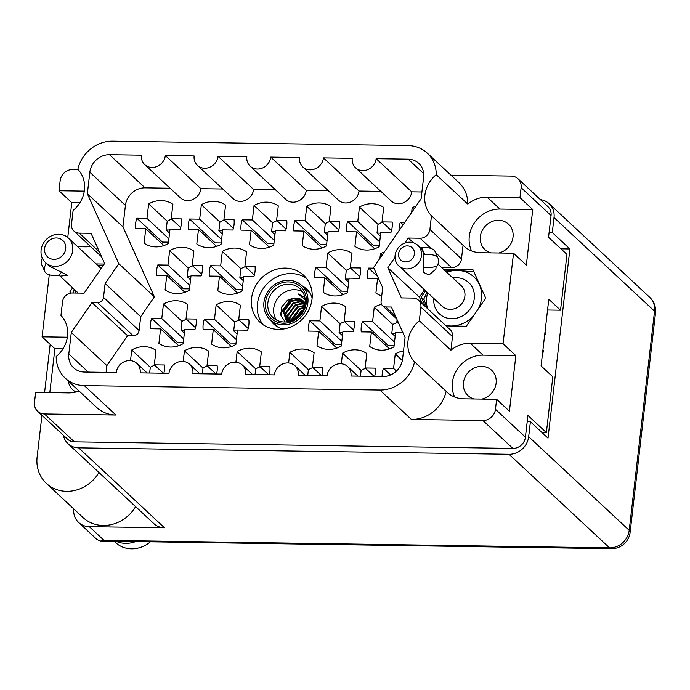 <?xml version="1.0" encoding="UTF-8"?>
<svg xmlns="http://www.w3.org/2000/svg" width="690" height="690" viewBox="0 0 690 690"><rect width="100%" height="100%" fill="white"/><g stroke="black" fill="none" stroke-linecap="round" stroke-linejoin="round"><path stroke-width="1.03" d="M306.369 278.243A32.059 28.937 -47 0 0 275.94 277.285A32.059 28.937 -47 0 0 257.456 303.755A32.059 28.937 -47 0 0 263.106 324.714M283.228 329.052A24.038 21.701 133 0 1 273.818 324.153A24.038 21.701 133 0 1 270.394 319.962M251.583 298.287A32.059 28.937 -47 0 0 259.957 322.204A32.059 28.937 -47 0 0 291.56 326.62A32.059 28.937 -47 0 0 312.018 299.193A32.059 28.937 -47 0 0 303.643 275.284A32.059 28.937 -47 0 0 272.041 270.868A32.059 28.937 -47 0 0 251.583 298.287M498.758 252.997A17.336 15.646 -47 0 0 513.032 237.101A17.336 15.646 -47 0 0 508.504 224.172A17.336 15.646 -47 0 0 491.418 221.783A17.336 15.646 -47 0 0 480.361 236.61A17.336 15.646 -47 0 0 484.88 249.538A17.336 15.646 -47 0 0 490.909 252.885M481.853 399.087A17.336 15.646 -47 0 0 496.127 383.183A17.336 15.646 -47 0 0 491.608 370.254A17.336 15.646 -47 0 0 474.513 367.873A17.336 15.646 -47 0 0 463.456 382.7A17.336 15.646 -47 0 0 467.984 395.629A17.336 15.646 -47 0 0 474.013 398.967M68.224 380.932A17.336 15.646 -47 0 0 72.709 389.712A17.336 15.646 -47 0 0 75.978 391.998M101.603 256.792L73.951 231.047A9.315 8.409 -47 0 1 71.519 224.095L73.097 210.441A29.075 26.246 -47 0 0 84.439 190.017A29.075 26.246 -47 0 0 77.858 169.335A33.551 30.282 -47 0 1 112.608 141.183L408.109 145.607A33.551 30.282 -47 0 1 427.257 153.12A33.551 30.282 -47 0 1 436.235 174.691L467.829 204.111A29.075 26.246 133 0 1 487.106 197.15L519.958 197.633L521.114 187.663A11.928 10.764 -47 0 0 518 178.762A11.928 10.764 -47 0 0 511.186 176.088L450.958 175.191M73.951 231.047A9.315 8.409 -47 0 0 79.272 233.134L91.046 233.306L104.621 263.494L84.12 293.164L72.347 292.991A9.315 8.409 -47 0 0 62.531 301.763L60.953 315.416A29.075 26.246 133 0 1 67.534 336.108A29.075 26.246 133 0 1 56.2 356.523A33.551 30.282 -47 0 0 65.171 378.094A33.551 30.282 -47 0 0 84.327 385.615L115.92 415.026A33.551 30.282 133 0 1 96.764 407.514L65.171 378.094M399.027 230.736A24.228 21.864 133 0 1 399.174 227.329A24.228 21.864 133 0 1 400.347 222.171L403.141 224.776M381.743 295.863A24.228 21.864 133 0 1 375.903 293.043L377.577 278.579L367.434 278.432A24.228 21.864 133 0 1 367.46 273.257A24.228 21.864 133 0 1 368.632 268.099L377.654 276.492M315.934 267.306L326.068 267.461L327.741 252.997A24.228 21.864 133 0 1 351.986 253.359L350.313 267.824L360.456 267.979A24.228 21.864 133 0 1 360.43 273.154A24.228 21.864 133 0 1 359.257 278.312L349.123 278.156L347.45 292.62A24.228 21.864 133 0 1 323.205 292.258L324.878 277.794L314.735 277.639A24.228 21.864 133 0 1 314.761 272.464A24.228 21.864 133 0 1 315.934 267.306L341.533 291.146L347.605 291.24M210.528 265.736L220.662 265.883L222.335 251.419A24.228 21.864 133 0 1 246.58 251.781L244.907 266.245L255.05 266.4A24.228 21.864 133 0 1 255.024 271.575A24.228 21.864 133 0 1 253.851 276.733L243.717 276.578L242.043 291.042A24.228 21.864 133 0 1 217.799 290.68L219.472 276.216L209.329 276.069A24.228 21.864 133 0 1 209.355 270.894A24.228 21.864 133 0 1 210.528 265.736L236.127 289.576L242.199 289.662M157.82 264.943L167.963 265.098L169.637 250.634A24.228 21.864 133 0 1 193.881 250.996L192.208 265.46L202.351 265.607A24.228 21.864 133 0 1 202.325 270.782A24.228 21.864 133 0 1 201.152 275.94L191.009 275.793L189.336 290.257A24.228 21.864 133 0 1 165.091 289.895L166.764 275.431L156.63 275.276A24.228 21.864 133 0 1 156.647 270.101A24.228 21.864 133 0 1 157.82 264.943L183.428 288.782L189.5 288.877M347.639 221.387L357.782 221.533L359.456 207.069A24.228 21.864 133 0 1 383.7 207.431L382.027 221.895L392.162 222.051A24.228 21.864 133 0 1 392.144 227.226A24.228 21.864 133 0 1 390.971 232.383L380.828 232.228L379.155 246.692A24.228 21.864 133 0 1 354.91 246.33L356.583 231.866L346.449 231.719A24.228 21.864 133 0 1 346.466 226.544A24.228 21.864 133 0 1 347.639 221.387L373.247 245.226L379.319 245.312M294.94 220.593L305.075 220.748L306.748 206.284A24.228 21.864 133 0 1 330.993 206.646L329.32 221.111L339.463 221.257A24.228 21.864 133 0 1 339.437 226.432A24.228 21.864 133 0 1 338.264 231.59L328.13 231.443L326.456 245.907A24.228 21.864 133 0 1 302.211 245.545L303.885 231.081L293.742 230.926A24.228 21.864 133 0 1 293.768 225.751A24.228 21.864 133 0 1 294.94 220.593L320.54 244.433L326.612 244.527M242.233 219.808L252.376 219.955L254.049 205.499A24.228 21.864 133 0 1 278.294 205.862L276.621 220.317L286.764 220.472A24.228 21.864 133 0 1 286.738 225.647A24.228 21.864 133 0 1 285.565 230.805L275.422 230.65L273.749 245.114A24.228 21.864 133 0 1 249.504 244.752L251.177 230.288L241.043 230.141A24.228 21.864 133 0 1 241.06 224.966A24.228 21.864 133 0 1 242.233 219.808L267.841 243.648L273.913 243.734M189.534 219.015L199.677 219.17L201.351 204.706A24.228 21.864 133 0 1 225.587 205.068L223.914 219.532L234.057 219.687A24.228 21.864 133 0 1 234.039 224.862A24.228 21.864 133 0 1 232.866 230.02L222.723 229.865L221.05 244.329A24.228 21.864 133 0 1 196.805 243.967L198.479 229.503L188.336 229.347A24.228 21.864 133 0 1 188.361 224.172A24.228 21.864 133 0 1 189.534 219.015L215.133 242.854L221.205 242.949M130.513 360.637L131.738 350.003A24.228 21.864 133 0 1 155.983 350.365L154.31 364.829L164.453 364.984A24.228 21.864 133 0 1 164.427 370.159A24.228 21.864 133 0 1 163.866 373.238M183.212 361.422L184.446 350.796A24.228 21.864 133 0 1 208.691 351.158L207.017 365.614L217.152 365.769A24.228 21.864 133 0 1 217.134 370.944A24.228 21.864 133 0 1 216.574 374.023M235.92 362.216L237.144 351.581A24.228 21.864 133 0 1 261.389 351.943L259.716 366.407L269.859 366.554A24.228 21.864 133 0 1 269.833 371.729A24.228 21.864 133 0 1 269.272 374.817M288.618 363L289.852 352.366A24.228 21.864 133 0 1 314.097 352.737L312.423 367.192L322.558 367.347A24.228 21.864 133 0 1 322.541 372.522A24.228 21.864 133 0 1 321.98 375.602M341.326 363.785L342.551 353.159A24.228 21.864 133 0 1 366.795 353.522L365.122 367.986L375.265 368.132A24.228 21.864 133 0 1 375.239 373.307A24.228 21.864 133 0 1 374.679 376.386M151.636 318.392L161.779 318.538L163.452 304.083A24.228 21.864 133 0 1 187.697 304.445L186.024 318.901L196.167 319.056A24.228 21.864 133 0 1 196.141 324.231A24.228 21.864 133 0 1 194.968 329.389L184.825 329.234L183.152 343.698A24.228 21.864 133 0 1 158.907 343.335L160.58 328.871L150.446 328.725A24.228 21.864 133 0 1 150.463 323.55A24.228 21.864 133 0 1 151.636 318.392L177.244 342.231L183.316 342.318M204.344 319.177L214.478 319.332L216.151 304.868A24.228 21.864 133 0 1 240.396 305.23L238.723 319.694L248.866 319.841A24.228 21.864 133 0 1 248.84 325.016A24.228 21.864 133 0 1 247.667 330.174L237.532 330.027L235.859 344.491A24.228 21.864 133 0 1 211.614 344.12L213.288 329.665L203.145 329.51A24.228 21.864 133 0 1 203.171 324.335A24.228 21.864 133 0 1 204.344 319.177L229.943 343.016L236.014 343.111M136.827 218.23L146.97 218.385L148.643 203.921A24.228 21.864 133 0 1 172.888 204.283L171.215 218.747L181.358 218.894A24.228 21.864 133 0 1 181.332 224.069A24.228 21.864 133 0 1 180.159 229.227L170.016 229.08L168.343 243.536A24.228 21.864 133 0 1 144.107 243.173L145.78 228.718L135.637 228.562A24.228 21.864 133 0 1 135.654 223.388A24.228 21.864 133 0 1 136.827 218.23L162.435 242.069L168.507 242.164M309.75 320.755L319.884 320.91L321.557 306.446A24.228 21.864 133 0 1 345.802 306.809L344.129 321.273L354.272 321.419A24.228 21.864 133 0 1 354.246 326.594A24.228 21.864 133 0 1 353.073 331.752L342.939 331.605L341.265 346.061A24.228 21.864 133 0 1 317.021 345.699L318.694 331.243L308.551 331.088A24.228 21.864 133 0 1 308.577 325.913A24.228 21.864 133 0 1 309.75 320.755L335.349 344.595L341.421 344.681M402.839 332.494L395.637 332.39L393.964 346.854A24.228 21.864 133 0 1 369.719 346.492L371.393 332.028L361.25 331.873A24.228 21.864 133 0 1 361.275 326.698A24.228 21.864 133 0 1 362.448 321.54L388.047 345.38L394.119 345.474M382.113 376.498A24.228 21.864 133 0 1 382.269 373.411A24.228 21.864 133 0 1 383.442 368.253L390.618 374.937M302.151 285.858A24.038 21.701 133 0 1 306.584 288.963A24.038 21.701 133 0 1 312.13 298.011M78.117 169.611L72.709 169.533A11.928 10.764 -47 0 0 60.142 180.763L58.986 190.742L84.292 191.121M518 178.762L547.946 206.646A11.928 10.764 133 0 1 551.06 215.547L548.55 237.282L566.982 254.446L560.53 310.215L548.792 299.279L541.081 365.907L552.828 376.844L546.377 432.604L527.936 415.432L525.418 437.167A11.928 10.764 133 0 1 512.86 448.405L482.914 420.521L411.421 419.451L379.828 390.031L84.327 385.615M379.828 390.031A33.551 30.282 -47 0 0 414.578 361.888L446.163 391.299A29.075 26.246 -47 0 0 447.18 392.3A29.075 26.246 -47 0 0 463.775 398.811L496.627 399.303L495.472 409.282L525.418 437.167M519.958 197.633L532.758 209.553L526.332 265.141L513.533 253.221L503.062 343.724L470.209 343.232A29.075 26.246 -47 0 0 450.924 350.192L419.33 320.772A29.075 26.246 -47 0 0 414.578 361.888M419.33 320.772L420.909 307.128A9.315 8.409 -47 0 0 418.476 300.176A9.315 8.409 -47 0 0 413.155 298.089L401.39 297.907L387.815 267.729L395.008 257.31M404.858 243.053L408.316 238.05L420.081 238.231A9.315 8.409 -47 0 0 429.896 229.451L431.474 215.798A29.075 26.246 133 0 1 436.235 174.691M396.733 318.918L382.545 305.704A5.589 5.046 -47 0 1 381.078 301.53L382.683 287.687L373.609 267.513L421.133 198.729L423.617 177.244A18.639 16.819 133 0 0 418.752 163.34A18.639 16.819 133 0 0 408.118 159.166L376.145 158.691A12.67 11.437 -47 0 1 368.055 169.533A12.67 11.437 -47 0 1 355.557 167.791A12.67 11.437 -47 0 1 352.245 158.329L323.438 157.898A12.67 11.437 -47 0 1 315.347 168.739A12.67 11.437 -47 0 1 302.858 166.997A12.67 11.437 -47 0 1 299.546 157.544L270.739 157.113A12.67 11.437 -47 0 1 262.649 167.955A12.67 11.437 -47 0 1 250.151 166.212A12.67 11.437 -47 0 1 246.847 156.759L218.031 156.328A12.67 11.437 133 0 1 209.941 167.17A12.67 11.437 133 0 1 197.452 165.419A12.67 11.437 133 0 1 194.14 155.966L165.333 155.535A12.67 11.437 133 0 1 157.242 166.376A12.67 11.437 133 0 1 144.745 164.634A12.67 11.437 133 0 1 141.441 155.181L109.469 154.698L145.047 187.835L170.068 188.215M382.545 305.704A5.589 5.046 -47 0 0 385.736 306.955L395.405 315.96M199.841 373.773L189.578 364.216A12.67 11.437 -47 0 1 192.881 373.67L221.697 374.101A12.67 11.437 133 0 1 229.787 363.259A12.67 11.437 133 0 1 242.276 365.01A12.67 11.437 133 0 1 245.588 374.463L274.396 374.894A12.67 11.437 133 0 1 282.486 364.053A12.67 11.437 133 0 1 294.984 365.795A12.67 11.437 133 0 1 298.287 375.248L327.103 375.679A12.67 11.437 133 0 1 335.185 364.838A12.67 11.437 133 0 1 347.682 366.58A12.67 11.437 133 0 1 350.994 376.033L382.967 376.516A18.639 16.819 133 0 0 402.598 358.964L405.082 337.479L391.394 307.041L385.736 306.955M189.578 364.216A12.67 11.437 -47 0 0 177.08 362.474A12.67 11.437 -47 0 0 168.99 373.316L140.182 372.885A12.67 11.437 -47 0 0 136.87 363.432A12.67 11.437 -47 0 0 124.381 361.681A12.67 11.437 -47 0 0 116.291 372.522L84.318 372.048A18.639 16.819 133 0 1 73.675 367.873A18.639 16.819 133 0 1 68.81 353.97L71.294 332.485L91.968 302.565L97.626 302.651A5.589 5.046 -47 0 0 103.517 297.381L105.121 283.53L118.818 263.701L87.354 193.743L89.838 172.258A18.639 16.819 133 0 1 109.469 154.698M79.048 391.014A29.075 26.246 133 0 1 68.508 392.903L35.656 392.412L34.5 402.391A11.928 10.764 -47 0 0 37.614 411.283A11.928 10.764 -47 0 0 44.427 413.957L115.92 415.026M49.809 392.627L54.89 348.752L42.081 336.832L67.387 337.203M49.266 274.801L42.081 336.832M67.758 237.498L71.786 202.662L58.986 190.742M77.668 246.701L85.405 246.822A29.075 26.246 -47 0 0 90.476 246.425M72.666 287.877L69.88 291.913L70.44 293.164M104.233 264.054L96.177 263.934M513.533 253.221L480.68 252.73A29.075 26.246 133 0 1 464.077 246.218A29.075 26.246 133 0 1 463.068 245.217L431.474 215.798M429.896 229.451L461.489 258.871L463.068 245.217M461.489 258.871A9.315 8.409 133 0 1 451.674 267.642L435.597 252.669M441.609 267.496L451.674 267.642M422.418 303.841L419.399 297.14L424.497 289.765M418.476 300.176L450.07 329.587A9.315 8.409 133 0 1 452.502 336.539L420.909 307.128M450.924 350.192L452.502 336.539M446.128 325.922L466.328 326.223L485.734 298.132L472.883 269.566L443.359 269.126M425.627 290.809L421.228 297.166L425.54 306.748M496.627 399.303L509.427 411.223L515.861 355.643L503.062 343.724M482.914 420.521A11.928 10.764 -47 0 0 495.472 409.282M446.163 391.299A33.551 30.282 133 0 1 411.421 419.451M427.257 153.12L458.85 182.54A33.551 30.282 133 0 1 467.829 204.111M512.86 448.405L74.373 441.841A11.928 10.764 133 0 1 67.56 439.168L37.614 411.283M383.442 368.253L393.585 368.408L395.258 353.944A24.228 21.864 133 0 1 403.521 350.934M393.585 368.408L396.44 371.073M402.339 360.542L395.258 353.944M330.476 368.279A24.228 21.864 133 0 1 330.734 367.468L331.01 367.718M277.768 367.494A24.228 21.864 133 0 1 278.036 366.683L278.303 366.933M225.069 366.709A24.228 21.864 133 0 1 225.337 365.89L225.604 366.14M172.371 365.916A24.228 21.864 133 0 1 172.629 365.105L172.897 365.355M119.663 365.131A24.228 21.864 133 0 1 119.931 364.311L120.198 364.562M411.62 212.503L412.154 207.863A24.228 21.864 133 0 1 416.105 206.008M413.784 209.372L412.154 207.863M400.347 222.171L404.892 222.24M379.914 258.396L380.449 253.791A24.228 21.864 133 0 1 384.373 251.945M382.062 255.291L380.449 253.791M377.577 278.579L379.319 280.2M368.632 268.099L373.911 268.177M350.313 267.824L359.766 276.63M326.068 267.461L347.993 287.877M350.762 268.238A24.228 21.864 -47 0 0 346.302 270.273L345.285 279.036L348.657 282.176M346.302 270.273L327.741 252.997M324.878 277.794L342.982 294.656M244.907 266.245L254.369 275.051M220.662 265.883L242.587 286.298M245.355 266.659A24.228 21.864 -47 0 0 240.896 268.703L239.879 277.458L243.251 280.597M240.896 268.703L222.335 251.419M219.472 276.216L237.576 293.078M192.208 265.46L201.661 274.266M167.963 265.098L189.888 285.513M192.657 265.874A24.228 21.864 -47 0 0 188.189 267.91L187.18 276.673L190.543 279.812M188.189 267.91L169.637 250.634M166.764 275.431L184.877 292.293M382.027 221.895L391.48 230.702M357.782 221.533L379.707 241.948M382.476 222.309A24.228 21.864 -47 0 0 378.008 224.354L376.999 233.108L380.363 236.247M378.008 224.354L359.456 207.069M356.583 231.866L374.696 248.728M329.32 221.111L338.781 229.917M305.075 220.748L327 241.164M329.768 221.524A24.228 21.864 -47 0 0 325.309 223.56L324.291 232.323L327.664 235.463M325.309 223.56L306.748 206.284M303.885 231.081L321.988 247.943M276.621 220.317L286.074 229.123M252.376 219.955L274.301 240.37M277.07 220.74A24.228 21.864 -47 0 0 272.602 222.775L271.593 231.538L274.956 234.669M272.602 222.775L254.049 205.499M251.177 230.288L269.29 247.149M223.914 219.532L233.375 228.338M199.677 219.17L221.594 239.585M224.362 219.946A24.228 21.864 -47 0 0 219.903 221.99L218.885 230.745L222.258 233.884M219.903 221.99L201.351 204.706M198.479 229.503L216.591 246.364M154.31 364.829L163.332 373.23M154.758 365.243A24.228 21.864 -47 0 0 150.299 367.287L149.635 373.023M150.299 367.287L131.738 350.003M119.931 364.311L120.448 364.32M207.017 365.614L216.039 374.014M207.466 366.036A24.228 21.864 -47 0 0 202.998 368.072L202.334 373.816M202.998 368.072L184.446 350.796M172.629 365.105L173.147 365.113M259.716 366.407L268.738 374.808M260.164 366.821A24.228 21.864 -47 0 0 255.705 368.857L255.041 374.601M255.705 368.857L237.144 351.581M225.337 365.89L225.846 365.898M312.423 367.192L321.445 375.593M312.863 367.615A24.228 21.864 -47 0 0 308.404 369.65L307.74 375.386M308.404 369.65L289.852 352.366M278.036 366.683L278.553 366.692M365.122 367.986L374.144 376.386M365.571 368.4A24.228 21.864 -47 0 0 361.112 370.435L360.447 376.179M361.112 370.435L342.551 353.159M330.734 367.468L331.252 367.477M186.024 318.901L195.477 327.707M161.779 318.538L183.704 338.954M186.472 319.323A24.228 21.864 -47 0 0 182.005 321.359L180.996 330.122L184.359 333.253M182.005 321.359L163.452 304.083M160.58 328.871L178.693 345.733M238.723 319.694L248.184 328.5M214.478 319.332L236.403 339.747M239.171 320.108A24.228 21.864 -47 0 0 234.712 322.144L233.694 330.907L237.067 334.046M234.712 322.144L216.151 304.868M213.288 329.665L231.391 346.527M171.215 218.747L180.668 227.553M146.97 218.385L168.895 238.792M171.663 219.161A24.228 21.864 -47 0 0 167.204 221.197L166.187 229.96L169.55 233.091M167.204 221.197L148.643 203.921M145.78 228.718L163.884 245.58M344.129 321.273L353.591 330.07M319.884 320.91L341.809 341.317M344.577 321.687A24.228 21.864 -47 0 0 340.118 323.722L339.101 332.485L342.473 335.616M340.118 323.722L321.557 306.446M318.694 331.243L336.798 348.105M397.104 319.737L396.836 322.058L399.087 324.162M362.448 321.54L372.591 321.695L374.265 307.231A24.228 21.864 133 0 1 381.57 304.402M372.591 321.695L394.516 342.111M397.276 322.471A24.228 21.864 -47 0 0 392.817 324.507L391.808 333.27L395.172 336.41M392.817 324.507L374.265 307.231M371.393 332.028L389.505 348.89M396.836 322.058L398.156 322.075M560.53 310.215L547.55 310.017M541.978 432.535L546.377 432.604M349.011 279.096L345.285 279.036M243.605 277.518L239.879 277.458M190.906 276.724L187.18 276.673M380.725 233.168L376.999 233.108M328.017 232.383L324.291 232.323M275.319 231.59L271.593 231.538M222.611 230.805L218.885 230.745M184.722 330.174L180.996 330.122M237.42 330.959L233.694 330.907M169.913 230.012L166.187 229.96M342.827 332.537L339.101 332.485M395.525 333.33L391.808 333.27M355.557 167.791L391.144 200.919A12.67 11.437 -47 0 0 403.641 202.67A12.67 11.437 -47 0 0 411.723 191.829L421.918 191.975M302.858 166.997L338.436 200.135A12.67 11.437 -47 0 0 350.934 201.877A12.67 11.437 -47 0 0 359.024 191.035L380.88 191.363M250.151 166.212L285.738 199.341A12.67 11.437 -47 0 0 298.235 201.092A12.67 11.437 -47 0 0 306.317 190.25L328.173 190.578M197.452 165.419L233.039 198.556A12.67 11.437 133 0 0 245.528 200.298A12.67 11.437 133 0 0 253.618 189.457L275.474 189.785M144.745 164.634L180.332 197.771A12.67 11.437 133 0 0 192.829 199.513A12.67 11.437 133 0 0 200.911 188.672L222.766 189M145.047 187.835A18.639 16.819 -47 0 0 125.425 205.387L89.838 172.258M103.517 297.381L139.104 330.519L140.7 316.667L154.405 296.838L122.932 226.872L125.425 205.387M139.104 330.519A5.589 5.046 133 0 1 133.213 335.78L97.626 302.651M106.105 372.376L106.881 365.622L127.555 335.694L133.213 335.78M106.881 365.622L71.294 332.485M127.555 335.694L91.968 302.565M140.7 316.667L105.121 283.53M154.405 296.838L118.818 263.701M122.932 226.872L87.354 193.743M200.911 188.672L165.333 155.535M253.618 189.457L218.031 156.328M306.317 190.25L270.739 157.113M359.024 191.035L323.438 157.898M411.723 191.829L376.145 158.691M419.399 297.14L387.815 267.729M413.362 242.751L408.316 238.05M71.105 293.06L69.88 291.913M424.1 299.839L421.228 297.166M471.615 250.962A29.075 26.246 133 0 1 474.375 222.887A29.075 26.246 133 0 1 499.914 209.07L487.106 197.15M532.758 209.553L499.914 209.07M515.861 355.643L483.009 355.152A29.075 26.246 -47 0 0 457.479 368.969A29.075 26.246 -47 0 0 454.71 397.043M54.89 348.752L62.971 348.873M71.786 202.662L79.867 202.782M150.403 541.805A27.954 25.237 133 0 1 131.488 548.817A27.954 25.237 133 0 1 115.532 542.547L114.152 541.262M135.611 541.59A27.954 25.237 133 0 1 125.614 543.349A27.954 25.237 133 0 1 116.067 541.296M73.752 508.901A18.639 16.819 -47 0 0 78.66 522.477A18.639 16.819 -47 0 0 89.295 526.651L164.487 527.772A18.639 16.819 133 0 1 153.844 523.598L68 443.661A18.639 16.819 -47 0 0 78.634 447.836L164.487 527.772M78.66 522.477L97.049 539.597L100.688 541.064L103.974 540.322L609.572 547.877L509.039 454.27L78.634 447.836M63.351 435.243A18.639 16.819 -47 0 0 68 443.661M509.039 454.27A18.639 16.819 -47 0 0 528.669 436.718L629.202 530.325L654.551 311.199L554.027 217.592L552.293 232.556L549.102 232.513M527.212 421.711L530.403 421.754L528.669 436.718M554.027 217.592A18.639 16.819 -47 0 0 549.154 203.688A18.639 16.819 -47 0 0 540.434 199.651M530.403 421.754L548.015 438.159L569.906 248.961L552.293 232.556M560.944 248.831L569.906 248.961M41.952 415.32L37.122 456.996A35.414 31.964 -47 0 0 46.377 483.405A35.414 31.964 -47 0 0 98.963 472.495M46.377 483.405L83.016 517.526A35.414 31.964 -47 0 0 135.602 506.607M50.163 344.345L44.583 392.55M544.686 334.779L545.411 334.788L544.755 334.176M545.411 334.788A46.592 42.056 -47 0 0 545.066 331.459M542.443 354.125A46.592 42.056 -47 0 0 543.556 350.822L542.901 350.21M421.443 255.749A13.981 12.618 -47 0 0 417.795 245.321A13.981 12.618 -47 0 0 404.012 243.398A13.981 12.618 -47 0 0 395.094 255.352A13.981 12.618 -47 0 0 398.742 265.779A13.981 12.618 -47 0 0 412.525 267.703A13.981 12.618 -47 0 0 421.443 255.749M438.288 258.655L435.209 251.807A30.006 12.075 155.8 0 0 421.668 247.762L424.747 254.61A30.006 12.075 -24.2 0 1 438.288 258.655A30.006 12.075 -24.2 0 1 436.977 266.004L436.158 266.435L435.873 269.178L428.956 275.025L423.47 272.334L423.927 255.05L422.798 251.229L420.848 248.202L417.795 245.321M414.414 254.032A8.384 7.573 -47 0 0 407.436 245.89A8.384 7.573 -47 0 0 398.604 253.791A8.384 7.573 -47 0 0 405.582 261.924A8.384 7.573 -47 0 0 414.414 254.032M427.705 292.75A29.075 26.246 -47 0 0 426.662 297.787A29.075 26.246 -47 0 0 427.576 308.646M427.058 292.146L423.858 298.994A33.551 30.282 -47 0 0 423.858 299.037A33.551 30.282 -47 0 0 423.85 299.081L427.257 308.352M424.747 254.61L423.927 255.05M436.158 266.435A23.106 9.298 -24.2 0 1 423.237 267.004M421.668 247.762L420.848 248.202M445.533 325.37A29.075 26.246 -47 0 0 450.475 325.982M451.226 325.99A29.075 26.246 -47 0 0 473.521 315.813M478.386 308.775A29.075 26.246 -47 0 0 479.412 284.66L483.336 292.81M476.393 277.354L479.412 284.66A29.075 26.246 -47 0 0 457.289 270.411L473.564 271.826M445.473 271.092L457.289 270.411A29.075 26.246 -47 0 0 446.758 272.291M284.315 321.997A19.751 17.828 -47 0 0 303.307 309.715A19.751 17.828 -47 0 0 299.96 288.662A19.751 17.828 -47 0 0 288.679 284.237A19.751 17.828 -47 0 0 269.687 296.519A19.751 17.828 -47 0 0 273.033 317.572A19.751 17.828 -47 0 0 284.315 321.997M302.548 291.767A19.751 17.828 -47 0 0 294.552 289.697A19.751 17.828 -47 0 0 276.612 300.029A19.751 17.828 -47 0 0 276.319 319.936M283.521 323.239A21.623 19.51 -47 0 0 306.291 302.876A21.623 19.51 -47 0 0 288.299 281.908A21.623 19.51 -47 0 0 265.529 302.263A21.623 19.51 -47 0 0 283.521 323.239M288.489 280.304A23.296 21.028 -47 0 0 266.09 294.794A23.296 21.028 -47 0 0 270.031 319.617A23.296 21.028 -47 0 0 283.331 324.843A23.296 21.028 -47 0 0 305.73 310.353A23.296 21.028 -47 0 0 301.789 285.522A23.296 21.028 -47 0 0 288.489 280.304M304.764 305.463L297.252 306.8L289.498 317.184L289.627 321.316M304.67 305.894L297.77 307.283L290.024 317.667L290.041 321.204M305.032 304.031L301.668 303.428L295.156 304.842L287.402 315.227L288.299 321.635M304.989 304.35L302.194 303.919L295.674 305.334L287.928 315.718L288.584 321.575M305.058 303.014L299.572 301.478L293.052 302.893L285.306 313.277L287.437 321.678M305.135 303.264L300.098 301.961L293.578 303.384L285.832 313.76L287.652 321.747M304.195 301.866L297.476 299.52L290.956 300.944L283.211 311.319L286.315 320.772L287.566 321.764M304.428 302.134L298.002 300.012L291.482 301.427L283.737 311.811L286.583 321.014M305.144 303.152A13.05 11.773 -47 0 0 303.376 301.004A13.05 11.773 -47 0 0 296.812 298.132L303.471 301.099M303.177 309.983L301.444 310.707L294.018 319.556M302.738 310.836L294.846 319.082M304.238 307.369L299.348 308.749L291.603 319.134L291.473 320.721M304.04 307.938L299.874 309.241L292.025 320.505M286.315 320.772L287.445 321.781M305.204 299.883L298.278 293.949L304.687 297.321M285.194 321.997L280.925 315.356L281.71 306.972L287.48 300.202L296.812 298.132M305.084 298.744L304.143 298.365M294.44 297.985L291.051 299.27L281.253 312.613L281.192 316.331M304.851 297.459L298.278 293.949M305.066 298.615L303.98 298.149M292.922 298.123L290.783 299.029L280.994 312.372L280.856 315.063M41.107 250.056A16.776 15.137 -47 0 0 45.488 262.571A16.776 15.137 -47 0 0 62.022 264.882A16.776 15.137 -47 0 0 72.726 250.53A16.776 15.137 -47 0 0 68.344 238.024A16.776 15.137 -47 0 0 51.81 235.713A16.776 15.137 -47 0 0 41.107 250.056M45.488 262.571L49.447 266.133L67.456 275.284L60.09 276.164L58.995 275.008L58.322 275.37A30.006 12.075 -24.2 0 1 44.712 271.334A30.006 12.075 -24.2 0 1 46.049 263.934L46.627 263.632M44.617 248.495A11.187 10.091 -47 0 0 53.915 259.345A11.187 10.091 -47 0 0 65.697 248.814A11.187 10.091 -47 0 0 56.39 237.964A11.187 10.091 -47 0 0 44.617 248.495M42.34 258.198A30.006 12.075 155.8 0 0 41.633 264.486L44.712 271.334M61.841 271.662A23.106 9.298 -24.2 0 1 58.995 275.008M97.79 265.434L103.474 265.15M103.414 265.227A29.075 26.246 -47 0 0 98.463 266.064M72.829 293L74.408 289.507M75.598 290.611A29.075 26.246 -47 0 0 75.262 293.034M47.912 264.831L49.447 266.133M46.049 263.934L45.618 262.7M551.06 215.547L521.114 187.663M44.427 413.957L74.373 441.841M68.81 353.97L88.294 372.108M423.677 173.656L408.118 159.166M431.095 248.478L420.081 238.231M79.272 233.134L99.386 251.859M483.009 355.152L470.209 343.232M100.688 541.064L611.357 548.697A18.639 6.219 -89.1 0 1 609.572 547.877A18.639 16.819 133 0 0 629.202 530.325A18.639 5.072 -173.4 0 1 630.143 532.206L655.5 313.079A18.639 5.072 -173.4 0 0 654.551 311.199A18.639 16.819 133 0 0 649.687 297.295L549.154 203.688M89.295 526.651L103.974 540.322M433.812 298.434A21.433 19.346 -47 0 0 451.967 318.685A21.433 19.346 -47 0 0 474.272 298.503A21.433 19.346 -47 0 0 452.864 277.975M398.742 265.779L442.195 306.239A13.981 12.618 -47 0 0 455.978 308.163A13.981 12.618 -47 0 0 464.896 296.208A13.981 12.618 -47 0 0 461.248 285.781L437.969 264.106M147.134 372.988L136.87 363.432M357.946 376.136L347.682 366.58M305.247 375.351L294.984 365.795M252.54 374.567L242.276 365.01M655.5 313.079A18.639 18.639 0 0 0 649.687 297.295M611.357 548.697A18.639 18.639 0 0 0 630.143 532.206M278.243 327.267L270.031 319.617M310 293.164L301.789 285.522M78.246 293.078L60.09 276.164M101.128 268.539L68.344 238.024"/></g></svg>
